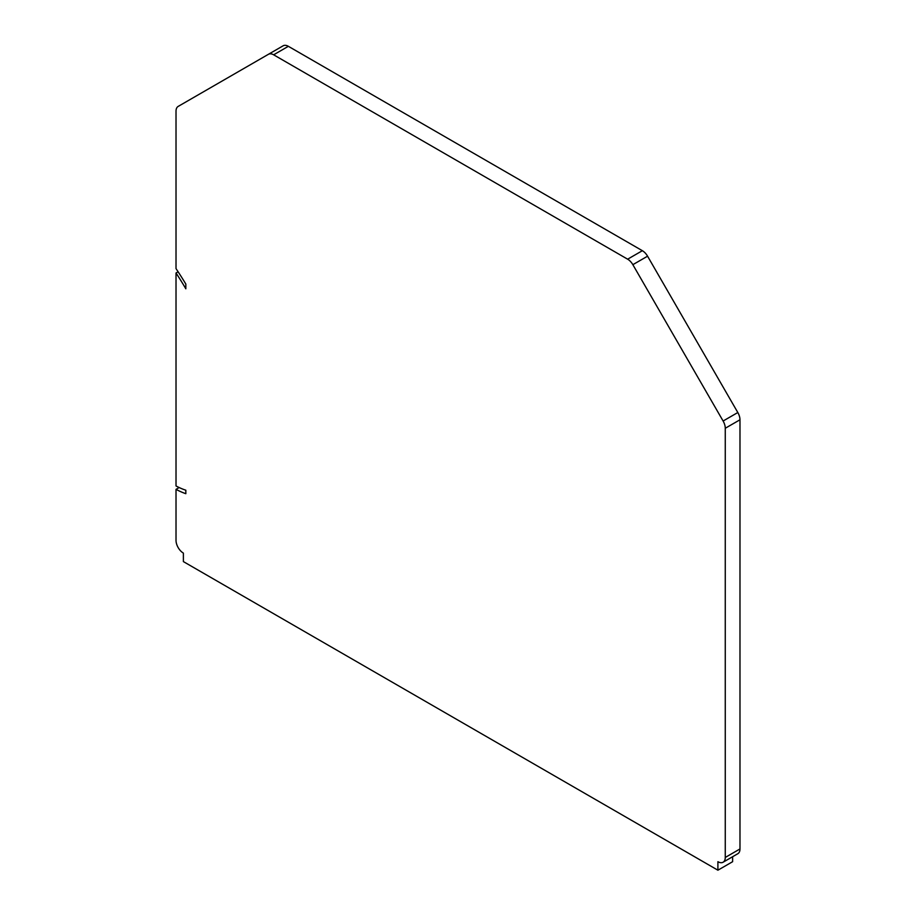 <?xml version="1.0" encoding="UTF-8"?>
<svg xmlns="http://www.w3.org/2000/svg" width="916" height="916" viewBox="0 0 916 916"><rect width="100%" height="100%" fill="white"/><g stroke="black" fill="none" stroke-linecap="round" stroke-linejoin="round"><path stroke-width="1.37" d="M732.617 856.735L732.617 861.704L717.904 870.2L717.904 861.704A10.408 6.011 -120 0 0 723.113 862.219L737.815 853.723A10.408 6.011 -120 0 0 739.979 848.96L739.979 419.78A10.408 6.011 -120 0 0 737.815 412.521L647.566 256.194A10.408 6.011 -120 0 0 642.356 250.698L288.357 46.315A10.408 6.011 -120 0 0 283.147 45.8L178.185 106.405A10.408 6.011 -120 0 0 176.021 111.168L176.021 268.628A212.214 122.526 -120 0 1 185.834 284.086L185.834 288.803A208.058 120.122 -120 0 0 176.021 272.991L176.021 485.961A79.062 45.651 -120 0 0 185.834 490.209L185.834 493.69A83.219 48.044 -120 0 1 176.021 489.362L179.17 487.541M723.113 862.219A10.408 6.011 -120 0 0 725.266 857.456L725.266 428.264A10.408 6.011 -120 0 0 723.113 421.017L632.853 264.678A10.408 6.011 -120 0 0 627.643 259.194L273.644 54.811A10.408 6.011 -120 0 0 268.434 54.296L283.147 45.8M717.904 870.2L183.383 561.6L183.383 553.104A10.408 6.011 -120 0 1 176.021 540.36L176.021 489.362M178.116 271.789L176.021 272.991M288.357 46.315L273.644 54.811M627.643 259.194L642.356 250.698M647.566 256.194L632.853 264.678M723.113 421.017L737.815 412.521M739.979 419.78L725.266 428.264M725.266 857.456L739.979 848.96"/></g></svg>
